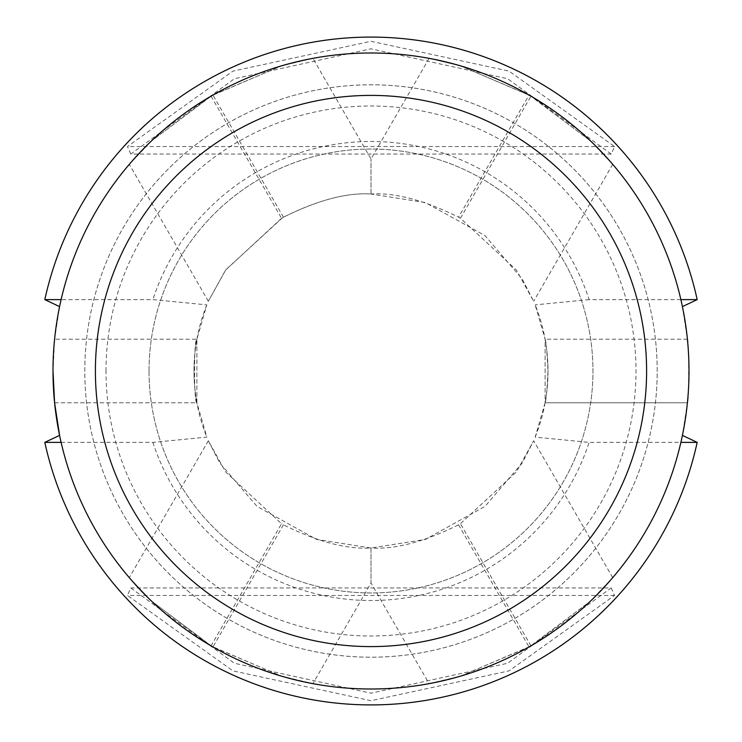 <?xml version="1.0" encoding="UTF-8"?>
<svg xmlns="http://www.w3.org/2000/svg" width="742" height="742" viewBox="0 0 742 742"><rect width="100%" height="100%" fill="white"/><g stroke="black" fill="none" stroke-linecap="round" stroke-linejoin="round"><path stroke-width="0.56" stroke-dasharray="3.71 2.78" d="M106.004 371A264.996 264.996 0 0 1 371 106.004A264.996 264.996 0 0 1 635.996 371A264.996 264.996 0 0 1 371 635.996A264.996 264.996 0 0 1 106.004 371M149.04 371A221.96 221.96 0 0 1 371 149.04A221.96 221.96 0 0 1 592.96 371A221.96 221.96 0 0 1 371 592.96A221.96 221.96 0 0 1 149.04 371A221.96 221.96 0 0 1 371 149.04A221.96 221.96 0 0 1 592.96 371A221.96 221.96 0 0 1 371 592.96A221.96 221.96 0 0 1 149.04 371M61.113 442.38L152.88 442.38L206.833 437.131L196.89 402.804A176.995 176.995 0 0 1 196.89 339.196L196.89 402.804L54.593 402.804A318.003 318.003 0 0 1 371 52.997A318.003 318.003 0 0 1 687.407 339.196L682.417 306.622A318.003 318.003 0 0 0 59.583 306.622L54.593 339.196L52.997 371A318.003 318.003 0 0 0 371 689.003A318.003 318.003 0 0 0 689.003 371A318.003 318.003 0 0 0 371 52.997A318.003 318.003 0 0 0 52.997 371A318.003 318.003 0 0 0 371 689.003A318.003 318.003 0 0 0 689.003 371A318.003 318.003 0 0 0 371 52.997A318.003 318.003 0 0 0 52.997 371A318.003 318.003 0 0 0 371 689.003A318.003 318.003 0 0 0 689.003 371A318.003 318.003 0 0 0 371 52.997A318.003 318.003 0 0 0 52.997 371M687.407 339.196L655.427 339.196A286.199 286.199 0 0 0 86.573 339.196A286.199 286.199 0 0 0 371 657.199A286.199 286.199 0 0 0 655.427 339.196L545.11 339.196C546.075 341.116 547.039 351.717 547.995 371C547.039 390.301 546.075 400.903 545.11 402.804L687.407 402.804C689.133 404.752 689.142 337.267 687.407 339.196A318.003 318.003 0 0 1 371 689.003A318.003 318.003 0 0 0 682.417 435.378L687.407 402.804L545.11 402.804L545.11 339.196A176.995 176.995 0 0 1 545.11 402.804L535.168 437.131L589.12 442.38L680.887 442.38M535.168 437.131A176.995 176.995 0 0 0 535.168 304.869L545.11 339.196L545.11 402.804L655.427 402.804A286.199 286.199 0 0 0 371 84.801A286.199 286.199 0 0 0 86.573 402.804A286.199 286.199 0 0 0 655.427 402.804L687.407 402.804M59.583 435.378A318.003 318.003 0 0 0 371 689.003A318.003 318.003 0 0 1 54.593 402.804L196.89 402.804A176.995 176.995 0 0 1 196.89 339.196L206.833 304.869L152.88 299.62L61.113 299.62M680.887 299.62L589.12 299.62A229.501 229.501 0 0 0 152.88 299.62M152.88 442.38A229.501 229.501 0 0 0 589.12 442.38M589.12 299.62L535.168 304.869M371 194.005L371 159.001L371 194.005C346.486 192.456 316.992 200.359 282.507 217.721L225.856 269.717L208.335 301.252L225.577 270.116L281.561 218.269L283.453 217.183C317.539 200.21 346.718 192.484 371 194.005C395.198 192.484 424.378 200.201 458.547 217.174L460.439 218.269L516.376 270.051L533.665 301.252L522.173 278.964L484.943 235.566L425.389 202.575L371 194.005M283.453 217.183L212.945 95.059L281.774 65.778L312.892 58.358L281.376 65.89L211.999 95.607L151.544 140.859L129.293 164.353L151.275 141.119L211.053 96.154A318.003 318.003 0 0 1 212.945 95.059M429.108 683.642L460.596 676.12L530.011 646.384L590.447 601.15L612.707 577.647L590.697 600.899L530.947 645.846A318.003 318.003 0 0 1 529.055 646.941L460.207 676.231L429.108 683.642L371 582.999L371 547.995L425.426 539.415L484.98 506.406L522.155 463.073L533.665 440.748L516.423 471.884L460.439 523.731L458.547 524.817C424.452 541.799 395.263 549.516 371 547.995L371 582.999L312.892 683.642L281.413 676.12L211.98 646.384L151.572 601.168L129.293 577.647L151.275 600.881L211.053 645.846L281.561 523.731L225.614 471.94L208.335 440.748L219.817 463.027L257.029 506.406L316.602 539.425L371 547.995C346.811 549.525 317.632 541.799 283.453 524.817L281.561 523.731M529.055 95.059L460.253 65.778L429.108 58.358L460.596 65.88L529.992 95.597L590.437 140.85L612.707 164.353L590.734 141.128L530.947 96.154A318.003 318.003 0 0 0 529.055 95.059L458.547 217.174M54.593 402.804L196.89 402.804C193.755 404.715 193.764 337.304 196.89 339.196L54.593 339.196M530.947 645.846L460.439 523.731M458.547 524.817L529.055 646.941M283.453 524.817L212.945 646.941L281.784 676.231L312.892 683.642M212.945 646.941A318.003 318.003 0 0 1 211.053 645.846M211.053 96.154L281.561 218.269M460.439 218.269L530.947 96.154M130.768 154.067L127.457 146.545L232.932 71.13L371 41.292L509.068 71.13L614.543 146.545L611.232 154.067L507.611 78.735L371 48.805L234.389 78.735L130.768 154.067L611.232 154.067M611.232 587.933L614.543 595.455L509.068 670.87L371 700.708L232.932 670.87L127.457 595.455L130.768 587.933L234.389 663.265L371 693.195L507.611 663.265L611.232 587.933L130.768 587.933M206.833 304.869A176.995 176.995 0 0 0 206.833 437.131M614.543 595.455L127.457 595.455M614.543 146.545L127.457 146.545M545.11 339.196A176.995 176.995 0 0 1 545.11 402.804M196.89 402.804L196.89 339.196M429.108 58.358L371 159.001L312.892 58.358M612.707 577.647L533.665 440.748M208.335 440.748L129.293 577.647M208.335 301.252L129.293 164.353M612.707 164.353L533.665 301.252"/><path stroke-width="1.11" d="M95.403 371A275.597 275.597 0 0 0 371 646.597A275.597 275.597 0 0 0 646.597 371A275.597 275.597 0 0 0 371 95.403A275.597 275.597 0 0 0 95.403 371M52.997 371A318.003 318.003 0 0 1 371 52.997A318.003 318.003 0 0 1 689.003 371A318.003 318.003 0 0 1 371 689.003A318.003 318.003 0 0 1 52.997 371L54.593 402.804L59.583 435.378L44.817 442.38A333.9 333.9 0 0 0 697.183 442.38L682.417 435.378M682.417 306.622L697.183 299.62A333.9 333.9 0 0 0 44.817 299.62L59.583 306.622M680.887 442.38L697.183 442.38M44.817 442.38L61.113 442.38M61.113 299.62L44.817 299.62M697.183 299.62L680.887 299.62"/></g></svg>
